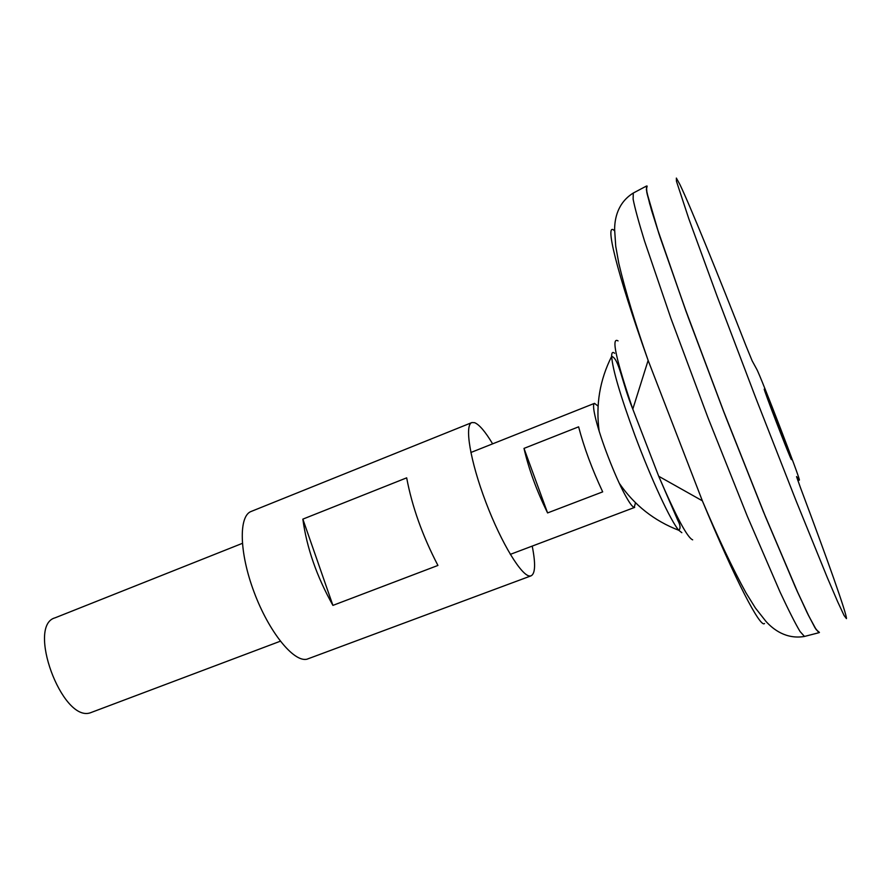 <?xml version="1.0" encoding="UTF-8"?>
<svg xmlns="http://www.w3.org/2000/svg" width="891" height="891" viewBox="0 0 891 891"><rect width="100%" height="100%" fill="white"/><g stroke="black" fill="none" stroke-linecap="round" stroke-linejoin="round"><path stroke-width="1.34" d="M791.408 459.556C790.272 458.865 762.618 387.05 764.278 389.122L764.445 389.334C766.505 392.497 792.812 460.881 791.486 459.633L791.408 459.556M242.341 543.365L55.153 617.797C26.44 625.215 61.769 721.866 90.013 712.923L280.32 641.219M598.084 406.107L594.497 403.345C592.905 404.046 593.35 409.448 595.856 419.527C600.779 439.508 614.801 475.816 624.658 494.137C629.135 502.491 632.298 506.912 634.169 507.425L635.528 502.758M614.656 353.27C612.607 351.566 611.605 352.602 611.66 356.367C612.529 369.164 620.27 395.47 634.893 435.298C651.221 479.202 670.99 521.603 678.819 530.301L681.838 532.695M599.153 431.133C595.611 404.87 599.777 379.956 611.66 356.367L611.66 356.367C618.989 358.327 621.963 382.618 632.799 409.136L658.716 476.262C676.158 516.68 687.462 537.863 692.663 539.835M797.879 480.639L799.35 480.093C801.299 481.663 760.346 375.2 756.682 369.13L752.138 360.799L746.146 346.187C717.21 272.312 690.024 205.565 679.9 184.504L676.358 178.077L676.447 181.229L688.888 218.986L717.099 296.213L755.936 398.366L795.975 500.53L827.394 577.791L837.774 601.982L844.111 615.536L846.45 618.621C846.962 614.478 826.893 558.022 800.63 488.112L796.543 476.607M647.156 186.085L646.343 189.527L649.628 203.538L657.213 228.308L684.544 307.072L723.481 410.907L764.567 514.408L797.679 592.225L808.983 616.372L816.245 629.692L819.442 632.432M646.576 185.996L646.732 192.066L658.894 233.631L686.07 311.46L723.659 411.553L763.186 511.189L795.618 587.748L807.101 612.652L814.897 627.609L818.929 632.71L804.874 636.341M646.32 186.33L647.044 193.547L651.633 210.61L660.164 237.496L688.142 317.107L726.065 417.745L765.358 516.468L797.1 591.078L808.17 614.823L815.521 628.634L819.13 632.643M799.35 480.093L796.587 476.585M578.615 426.834C584.028 447.471 592.047 469.156 602.684 491.865L547.586 512.926L523.997 448.396L578.615 426.834M547.586 512.926C536.605 490.596 528.742 469.089 523.997 448.396M471.695 422.646L251.351 511.378C238.532 515.599 239.156 552.509 254.091 592.147C268.87 631.83 293.529 662.28 306.849 659.24L531.103 575.82C535.335 573.615 535.703 563.702 532.217 546.094M492.634 443.852C485.272 431.6 479.258 424.539 474.591 422.668L471.929 422.557C464.211 424.673 470.147 460.97 485.851 502.201C501.455 543.454 522.07 577.045 530.223 575.998L531.103 575.82M302.851 519.13L406.675 477.843C412.032 506.467 422.445 535.669 437.926 565.44L332.911 605.39C316.75 576.533 306.727 547.776 302.851 519.13L332.911 605.39M618.053 340.908C611.014 336.52 615.926 359.262 632.799 409.136L648.136 360.398L702.353 500.809C735.71 581.066 760.435 628.255 764.523 623.522M614.612 230.892C604.042 219.91 616.037 270.53 648.136 360.398C635.005 322.787 625.237 290.477 618.833 263.48L615.726 246.206L614.623 229.477C614.656 218.941 617.496 202.836 633.267 193.046L633.133 199.216C634.86 208.004 638.635 221.881 644.471 240.837L670.89 318.299L707.955 417.656L747.371 516.39L780.115 592.159C788.646 610.402 795.295 623.522 800.04 631.496L804.473 636.452C786.118 639.571 773.11 629.336 765.948 621.395L755.423 608.041L746.045 592.949C732.525 568.358 717.968 537.652 702.353 500.809L658.716 476.262L677.928 520.611C680.412 525.211 680.713 528.441 678.819 530.301C654.172 520.823 634.347 505.175 619.334 483.356M633.423 192.968L646.465 186.052M797.846 480.55L799.26 480.015M510.309 554.369L634.67 507.402M470.849 452.505L594.497 403.345"/></g></svg>
